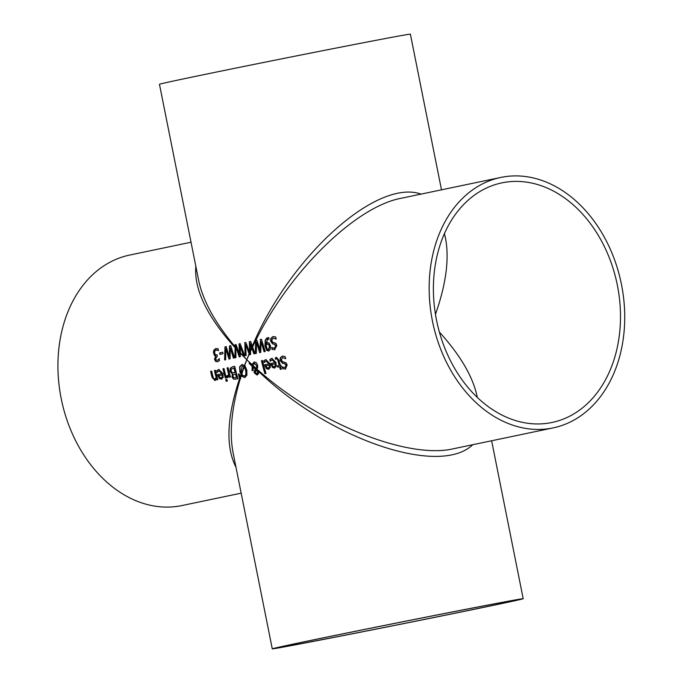 <?xml version="1.0" encoding="UTF-8"?>
<svg xmlns="http://www.w3.org/2000/svg" width="683" height="683" viewBox="0 0 683 683"><rect width="100%" height="100%" fill="white"/><g stroke="black" fill="none" stroke-linecap="round" stroke-linejoin="round"><path stroke-width="1.02" d="M235.942 347.254L235.242 344.693A127.516 1.007 -11.3 0 1 236.011 344.531L239.767 354.588L239.349 343.831A127.516 1.007 -11.3 0 1 240.185 343.651M235.148 357.772L235.345 346.546M235.345 347.613L235.985 348.304M240.279 352.24L239.759 351.66M239.776 352.308L240.305 352.863M243.933 355.928L240.279 345.871L240.339 356.688L239.221 356.919L235.9 346.657L237.71 349.32M239.537 356.85L237.249 349.662L238.171 350.635M237.249 349.662L236.805 348.27M235.9 346.657L235.908 357.61L234.832 357.841L235.242 344.693M239.451 354.648L239.033 343.891A127.943 1.007 -11.3 0 1 240.177 343.651L244.727 355.766A127.943 1.007 168.7 0 0 243.626 355.997L239.964 345.931M234.926 344.753A127.943 1.007 -11.3 0 1 236.011 344.531M226.193 381.259A127.943 96.26 -101.8 0 1 225.706 379.646L226.893 379.406A127.943 96.26 78.2 0 0 227.379 381.012L226.193 381.259M226.508 381.199A127.516 95.936 -101.8 0 1 226.03 379.586M225.706 379.646L226.893 379.398M229.3 358.993L225.834 348.765L225.68 359.753L224.605 359.975L224.963 346.844L226.193 346.588L229.223 356.791L229.505 345.897L230.717 345.641L234.542 357.901L233.407 358.131L230.265 347.971L233.723 358.071M229.223 356.791L229.821 345.837L230.717 345.649M224.92 359.907L225.279 346.785L226.193 346.588M230.265 347.971L230.111 358.823L228.993 359.062L225.834 348.765M229.061 375.846L227.191 377.648A127.943 96.26 -101.8 0 1 226.739 376.026L229.018 374.472A127.516 95.936 -101.8 0 1 227.396 367.847L228.122 367.693A127.943 96.26 78.2 0 0 230.487 377.007L229.445 377.229A127.943 96.26 -101.8 0 1 229.061 375.846L229.377 375.787A127.516 95.936 -101.8 0 0 229.761 377.161M227.627 377.614L227.507 377.588A127.516 95.936 -101.8 0 1 227.072 376.017M226.739 376.026L227.695 375.906L229.018 374.472M227.943 377.545L227.507 377.588M227.115 375.949L227.695 375.906M228.703 374.532A127.943 96.26 -101.8 0 1 227.08 367.906L227.396 367.847M227.08 367.906L228.122 367.693M216.878 354.895L217.126 354.844A127.943 96.26 78.2 0 0 217.314 356.253L215.589 358.806L216.246 360.086L217.621 360.206L219.439 358.677M218.569 350.567L216.374 349.884L214.855 350.925L214.624 353.009L215.35 354.75L217.126 354.844M217.783 361.683L215.922 361.333L214.812 359.156L215.913 355.997A127.516 95.936 -101.8 0 1 215.896 355.877L214.675 355.288L213.805 353.06L214.214 350.029L216.127 348.424M217.621 360.206L219.192 358.729A127.943 96.26 78.2 0 0 219.491 360.522L217.476 361.742L215.606 361.392L214.496 359.215L215.597 356.065A127.943 96.26 -101.8 0 1 215.58 355.937L214.36 355.348L213.438 352.146L213.899 350.089L215.871 348.475M215.922 348.467L218.142 348.8A127.943 96.26 78.2 0 0 218.329 350.61L216.024 349.952M282.352 356.116L285.101 356.552A127.943 96.26 78.2 0 0 285.588 358.635L282.583 357.568L281.242 360.035L282.736 361.725L286.023 362.784L287.176 364.91L285.443 369.016L282.745 368.735A127.943 96.26 -101.8 0 1 282.164 366.771L284.939 367.616L286.083 365.32L284.469 363.621L282.6 363.322L280.158 360.539L280.278 357.73L282.258 356.133M285.827 358.592L282.583 357.568M285.187 367.565L286.399 365.26L284.785 363.561L282.916 363.262L280.474 360.47L280.593 357.67L282.489 356.091M282.745 368.735L283.061 368.666A127.516 95.936 -101.8 0 1 282.566 366.993M285.759 368.957L283.061 368.666M270.468 360.948A127.516 95.936 -101.8 0 1 270.135 359.514L272.073 358.276M274.814 368.017L272.73 367.36L271.185 364.329A127.516 95.936 -101.8 0 1 270.972 363.467L275.249 362.571L272.432 359.642L270.22 361.29A127.943 96.26 -101.8 0 1 269.819 359.574L270.135 359.514M274.455 366.737L275.548 365.738L275.565 363.774L271.979 364.517L272.833 366.31L274.199 366.788L275.232 365.798L275.249 363.834M269.819 359.574L271.808 358.327L276.017 362.528L276.188 366.31L274.498 368.077L272.415 367.428L270.869 364.389A127.943 96.26 -101.8 0 1 270.656 363.527L275.249 362.571M274.933 362.63L272.082 359.71M276.436 357.397L278.886 360.078A127.943 96.26 78.2 0 0 280.226 365.243L280.926 365.089A127.943 96.26 78.2 0 0 281.294 366.387L280.585 366.532A127.943 96.26 78.2 0 0 281.37 369.187L280.329 369.409A127.943 96.26 -101.8 0 1 279.543 366.745L277.631 367.147A127.943 96.26 -101.8 0 1 277.264 365.857L279.185 365.456A127.943 96.26 -101.8 0 1 278.024 361.025L277.435 359.241L276.427 358.84L275.599 359.326A127.943 96.26 -101.8 0 1 275.275 357.909L276.402 357.397M280.226 365.243L280.926 365.098M280.645 369.341A127.516 95.936 -101.8 0 1 279.859 366.686L279.543 366.745M275.275 357.909L276.692 357.346M275.881 359.121A127.516 95.936 -101.8 0 1 275.591 357.849M277.435 359.241L276.427 358.84M279.185 365.456L279.501 365.396A127.516 95.936 -101.8 0 1 278.34 360.966L277.75 359.181M277.264 365.857L279.501 365.396M277.947 367.087A127.516 95.936 -101.8 0 1 277.58 365.798M264.5 362.195A127.516 95.936 -101.8 0 1 264.167 360.761L266.097 359.531M268.846 369.272L266.763 368.615L265.217 365.576A127.516 95.936 -101.8 0 1 264.995 364.722L269.281 363.826L266.455 360.897L264.253 362.536A127.943 96.26 -101.8 0 1 263.851 360.82L264.167 360.761M268.547 367.975L269.58 366.984L269.589 365.021L266.003 365.764L266.857 367.556L268.231 368.035L269.264 367.044L269.273 365.081M263.851 360.82L265.841 359.582L270.05 363.774L270.22 367.556L268.53 369.332L266.447 368.675L264.902 365.636A127.943 96.26 -101.8 0 1 264.68 364.782L269.281 363.826M268.965 363.885L266.114 360.966M235.814 379.167L233.501 379.116L231.972 377.016L232.391 374.13A127.943 96.26 -101.8 0 1 232.382 374.071L230.034 371.304L230.214 368.316L232.672 366.745L234.73 366.319A127.943 96.26 78.2 0 0 238 378.706L235.558 379.219M232.382 374.071L230.35 371.245L230.53 368.248M230.214 368.316L232.357 366.805L234.721 366.31M233.501 379.116L232.288 376.956L232.715 374.071M236.139 379.099L233.817 379.056M232.322 372.79L235.413 372.491A127.516 95.936 -101.8 0 1 234.269 367.889L231.315 369.059L231.161 370.997L232.322 372.79M233.868 372.807L235.413 372.491M235.097 372.551A127.943 96.26 -101.8 0 1 233.953 367.958M233.842 377.75L236.805 377.477A127.516 95.936 -101.8 0 1 235.78 373.866L233.065 374.865L233.048 376.546L233.842 377.75M235.413 377.767L236.805 377.477M236.489 377.537A127.943 96.26 -101.8 0 1 235.464 373.925M265.252 373.592A127.516 95.936 -101.8 0 1 261.802 360.65L262.528 360.496A127.943 96.26 78.2 0 0 265.977 373.439L264.936 373.661A127.943 96.26 -101.8 0 1 261.487 360.709L262.528 360.496M225.339 378.092A127.943 96.26 -101.8 0 1 222.965 368.769L224.007 368.555A127.943 96.26 78.2 0 0 226.38 377.87L225.339 378.092M225.655 378.023A127.516 95.936 -101.8 0 1 223.281 368.709M222.965 368.769L224.007 368.555M274.575 348.253L276.034 345.897L274.668 344.155L272.884 343.839L270.835 340.979L271.288 338.111L273.328 336.497M274.967 349.679L272.38 349.372A127.516 95.936 -101.8 0 1 272.09 347.656M276.282 339.075L273.234 338.017L271.629 340.527L272.884 342.268L275.966 343.37L276.837 345.547L274.583 349.756M274.66 349.739L272.38 349.372M272.065 349.431A127.943 96.26 -101.8 0 1 271.732 347.434L274.335 348.304L275.719 345.957L274.353 344.215L272.568 343.899L270.519 341.039L270.972 338.17L273.012 336.565L275.812 336.992A127.943 96.26 78.2 0 0 276.043 339.118L273.234 338.017M221.446 379.176L219.363 378.519L217.817 375.488A127.943 96.26 -101.8 0 1 217.595 374.625L221.881 373.729L219.03 370.809L217.168 372.389A127.943 96.26 -101.8 0 1 216.767 370.673L218.756 369.426L222.965 373.627L223.136 377.4L221.403 379.185M219.363 378.519L218.133 375.428A127.516 95.936 -101.8 0 1 217.911 374.566L222.197 373.669L219.03 370.809M221.762 379.116L219.678 378.459M216.767 370.673L219.012 369.375M217.416 372.047A127.516 95.936 -101.8 0 1 217.083 370.613M219.772 377.409L221.147 377.887L222.496 376.837L222.504 374.873L218.927 375.616L219.772 377.409M221.463 377.827L222.496 376.837M222.18 376.896L222.188 374.933M249.952 352.454L249.423 353.743L245.658 344.608L246.085 355.484A127.943 1.007 168.7 0 0 245.018 355.706L244.898 342.67A127.516 1.007 -11.3 0 1 245.846 342.465L249.662 352.479L249.338 341.739A127.943 1.007 -11.3 0 1 250.661 341.457L254.998 353.623L253.863 353.854L250.345 343.762L250.567 354.545L249.449 354.784L245.658 344.608M245.334 355.638L244.898 342.67M252.565 346.238L252.078 347.357L250.345 343.762M250.541 351.011L249.987 352.36L249.654 341.679A127.516 1.007 -11.3 0 1 250.661 341.466M249.765 354.716L249.423 353.743M249.551 354.093L250.541 351.907M254.178 353.794L252.078 347.357M252.326 348.082L252.821 347.041M244.582 342.729A127.943 1.007 -11.3 0 1 245.846 342.465M216.502 378.843L214.957 380.533L212.08 377.417A127.943 96.26 -101.8 0 1 210.603 371.356L211.653 371.142A127.943 96.26 78.2 0 0 212.934 376.461L213.685 378.502L214.846 378.988L216.46 377.468A127.516 95.936 -101.8 0 1 214.735 370.493L215.469 370.34A127.943 96.26 78.2 0 0 217.834 379.663L216.793 379.876A127.943 96.26 -101.8 0 1 216.502 378.843L216.818 378.783A127.516 95.936 -101.8 0 0 217.109 379.808M215.307 380.465L212.396 377.358A127.516 95.936 -101.8 0 1 210.919 371.296M210.603 371.356L211.645 371.134M215.111 378.937L216.46 377.468M216.144 377.528A127.943 96.26 -101.8 0 1 214.419 370.553L215.469 370.34M241.645 373.456L241.244 374.549L240.16 371.714L239.955 366.728L242.226 364.466M245.026 377.511L242.286 376.316L241.244 374.549M241.662 375.334L241.995 374.301M244.727 376.068L245.863 374.463L245.752 370.536L244.224 366.737L242.234 365.968L240.988 371.543L242.499 375.172L244.727 376.068L246.179 374.404L246.068 370.476L244.548 366.686L244.915 365.644M244.719 365.439L244.318 366.455L242.234 365.968M244.71 377.571L241.97 376.376L239.844 371.783L239.639 366.788L241.91 364.534L244.941 365.678L246.853 370.306L246.862 375.351L244.659 377.579M268.615 351.036L266.583 350.285L264.97 345.786L265.217 340.254L266.626 338.128L268.752 337.607A127.943 96.26 78.2 0 0 268.761 337.684A127.943 96.26 78.2 0 0 268.914 339.255L267.796 339.144L265.892 343.899L267.497 342.653L269.179 343.071L270.528 346.127L270.255 349.465L268.573 351.045M268.923 350.977L266.899 350.225L265.286 345.726L265.533 340.194L268.12 337.573M265.892 343.899L267.813 342.593M269.179 339.203L267.796 339.144M267.224 349.158L268.385 349.653L269.409 346.435L268.539 344.343L267.429 344.121L266.046 345.128L267.224 349.158M268.701 349.594L269.725 346.375L268.854 344.283L267.429 344.121M240.288 377.238L239.827 378.578L238.743 374.053L239.178 373.96L240.681 378.732A127.943 1.007 168.7 0 0 240.262 378.817L239.588 378.963L238.427 374.113L239.17 373.951M255.63 340.68L256.876 340.177L260.223 350.311L260.505 339.417L261.41 339.229L265.226 351.48L264.09 351.719L260.949 341.551L260.795 352.411L259.677 352.641L256.518 342.345L256.364 353.333L255.288 353.555L255.63 340.68L252.701 346.648M255.604 353.495L255.963 340.365M255.647 340.424L256.876 340.168M259.916 350.37L260.505 339.417M260.189 339.477L261.401 339.22M256.518 342.345L259.992 352.573M260.949 341.551L264.406 351.651M257.141 373.874L257.969 371.859L257.508 370.767L256.014 369.87L255.365 372.457L256.842 373.934L257.653 371.919L256.014 369.87M252.42 370.596L252.121 365.909L249.449 363.236A127.516 1.007 -11.3 0 1 250.396 363.04L258.755 371.219M257.32 374.941L254.554 372.798L254.554 371.023L255.638 369.324L252.633 366.771L253.248 370.425A127.943 1.007 168.7 0 0 252.112 370.656L252.121 365.909M251.805 365.968L249.133 363.296A127.943 1.007 -11.3 0 1 250.089 363.091L252.437 364.483L254.477 361.905M252.821 365.012L252.275 364.517M256.868 365.695L254.511 363.33L252.778 365.183L256.321 368.572L256.987 367.531L256.868 365.695L254.17 363.399M257.115 368.888L256.654 368.478M252.121 364.543L254.161 361.964L256.304 362.664L257.602 365.115L257.687 367.505L257.004 369.059L258.857 371.637C328.899 439.229 439.331 476.956 472.738 444.718M256.97 375.01L258.609 373.721L258.857 371.637M257.004 375.001L254.238 372.867L254.238 371.082L255.638 369.324M255.322 369.383L252.633 366.771M255.886 368.163L256.33 368.564L256.671 367.591L256.552 365.755M219.858 354.417A127.943 96.26 -101.8 0 1 219.653 352.872L222.778 352.223A127.943 96.26 78.2 0 0 222.974 353.768L219.858 354.417M220.174 354.349A127.516 95.936 -101.8 0 1 219.969 352.812M219.653 352.872L222.778 352.223M235.029 346.648C215.06 322.837 202.945 300.785 198.668 280.482L198.642 280.38M195.833 266.293C193.921 289.293 206.983 316.408 235.029 347.63M236.506 348.381L235.968 347.758M235.985 348.663L236.916 349.67M239.443 351.745L237.983 350.08M238.35 351.182L239.46 352.343M240.314 353.231L246.802 359.71L240.305 352.701M251.771 347.451L250.533 350.379M239.52 378.698C226.73 417.373 225.561 446.913 235.994 467.309M272.269 648.85A127.943 1.007 168.7 0 0 315.239 641.038A127.943 1.007 168.7 0 0 449.738 614.324A127.943 1.007 168.7 0 0 523.195 598.709A127.943 1.007 168.7 0 0 397.54 622.794A127.943 1.007 168.7 0 0 272.269 648.85L233.065 452.65C229.232 432.459 231.631 407.853 240.262 378.817M244.693 365.414L246.802 359.71L244.514 365.251M241.808 373.874L244.224 366.737M244.01 366.523L241.5 373.106M240.945 374.643L240.16 376.854M240.51 378.023L241.33 375.368M255.775 340.399C290.258 270.716 355.621 206.778 401.058 198.292L401.075 198.292M421.052 194.109C376.717 178.314 290.019 256.364 252.437 345.905M250.541 351.25L252.001 348.117M250.302 363.049L246.802 359.71L250.089 363.091M249.116 353.82L246.802 359.71L249.227 354.144M553.136 427.899A127.943 96.26 78.2 0 0 621.163 282.958A127.943 96.26 78.2 0 0 500.741 177.443A127.943 96.26 78.2 0 0 429.914 303.969A127.943 96.26 78.2 0 0 552.009 428.13A127.943 96.26 78.2 0 0 553.136 427.899L453.444 448.757C407.623 459.522 317.868 423.451 258.37 370.365M191.018 242.234L129.522 255.101A127.943 96.26 78.2 0 0 58.986 384.461A127.943 96.26 78.2 0 0 180.782 505.787A127.943 96.26 78.2 0 0 181.917 505.557L241.159 493.169M198.668 280.482L159.463 84.291A127.943 1.007 -11.3 0 1 284.726 58.234A127.943 1.007 -11.3 0 1 410.389 34.15L441.491 189.831M318.816 640.287A122.394 0.965 -11.3 0 1 277.708 647.766A122.394 0.965 -11.3 0 1 307.299 641.2A122.394 0.965 -11.3 0 1 439.792 614.452A122.394 0.965 -11.3 0 1 517.757 599.794A122.394 0.965 -11.3 0 1 447.485 614.734A122.394 0.965 -11.3 0 1 318.816 640.287M444.411 233.646L445.555 238.461C449.397 259.019 446.033 284.316 435.464 314.334M617.372 285.246A122.394 92.085 -101.8 0 1 552.001 422.478A122.394 92.085 -101.8 0 1 436.804 321.531A122.394 92.085 -101.8 0 1 501.877 182.865A122.394 92.085 -101.8 0 1 617.372 285.246M439.374 332.058C460.325 355.194 472.918 376.7 477.152 396.575L477.315 397.412M401.058 198.292L500.741 177.443M523.195 598.709L491.632 440.766"/></g></svg>
